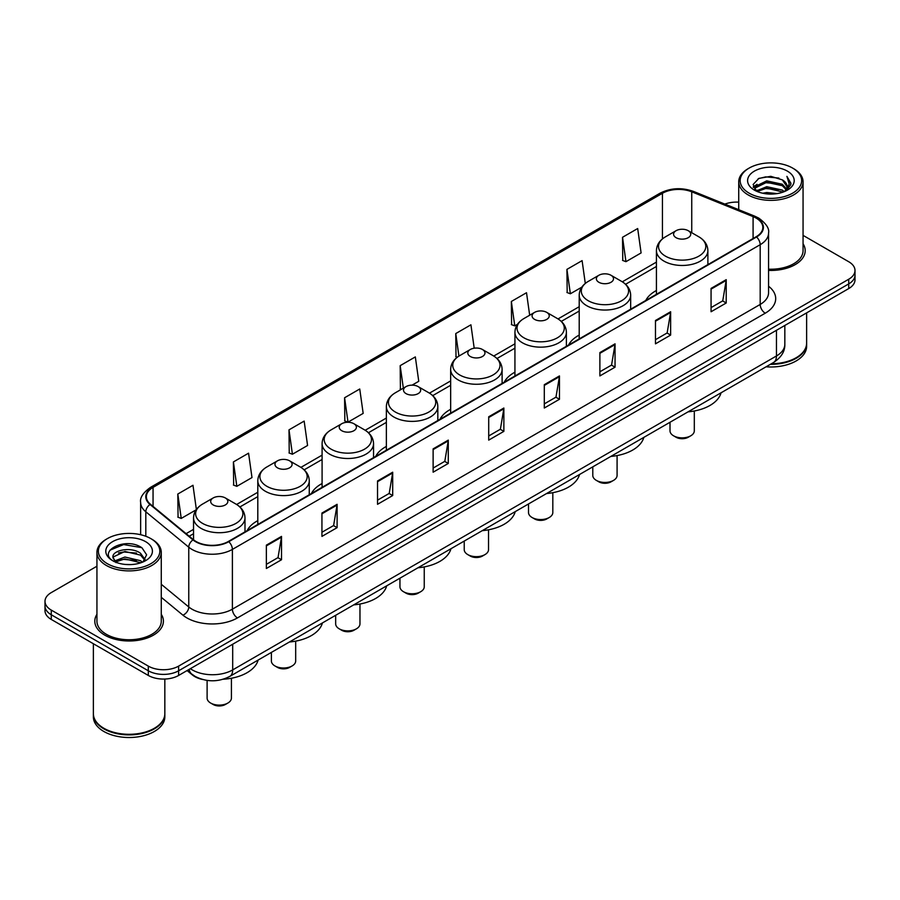 <?xml version="1.0" encoding="UTF-8"?>
<svg xmlns="http://www.w3.org/2000/svg" width="900" height="900" viewBox="0 0 900 900"><rect width="100%" height="100%" fill="white"/><g stroke="black" fill="none" stroke-linecap="round" stroke-linejoin="round"><path stroke-width="1.35" d="M257.805 520.639A37.879 21.87 0 0 0 247.151 530.629M322.088 483.525A37.879 21.87 0 0 0 311.423 493.515M386.37 446.423A37.879 21.87 0 0 0 375.705 456.401M450.652 409.309A37.879 21.87 0 0 0 439.988 419.287M514.935 372.195A37.879 21.87 0 0 0 504.27 382.174M579.206 335.081A37.879 21.87 0 0 0 568.553 345.06M656.426 290.498A37.879 21.87 0 0 0 645.761 300.488M202.635 679.489A21.442 12.375 180 0 1 192.409 674.966L187.076 670.567M96.941 566.224L51.277 592.594A21.442 12.375 0 0 0 45 601.346L45 610.684A21.442 12.375 0 0 0 51.277 619.436L148.309 675.45A21.442 12.375 0 0 0 178.627 675.45L848.722 288.574A21.442 12.375 0 0 0 855 279.821L855 275.153A21.442 12.375 0 0 1 848.722 283.905A21.442 12.375 0 0 0 855 275.153L855 270.484A21.442 12.375 0 0 0 848.722 261.731L803.059 235.373M45 601.346A21.442 12.375 0 0 0 51.277 610.099L148.309 666.113A21.442 12.375 0 0 0 178.627 666.113L178.627 670.781L848.722 283.905L178.627 670.781A21.442 12.375 0 0 1 148.309 670.781A21.442 12.375 0 0 0 178.627 670.781L178.627 675.45M51.277 610.099L51.277 614.768L148.309 670.781L51.277 614.768A21.442 12.375 0 0 1 45 606.015A21.442 12.375 0 0 0 51.277 614.768L51.277 619.436M96.941 614.295A34.301 19.8 0 0 0 94.804 621.18A34.301 19.8 0 0 0 104.85 635.186A34.301 19.8 0 0 0 142.234 639.484A34.301 19.8 0 0 0 163.406 621.18A34.301 19.8 0 0 0 161.269 614.295A34.301 19.8 0 0 1 163.406 621.18A34.301 19.8 0 0 1 142.234 639.484A34.301 19.8 0 0 1 104.85 635.186A34.301 19.8 0 0 1 94.804 621.18A34.301 19.8 0 0 1 96.941 614.295M756.135 218.093A22.871 13.207 180 0 1 762.84 227.419A22.871 13.207 180 0 1 756.135 236.756L228.352 541.474A22.871 13.207 180 0 1 193.444 539.707L150.491 504.293A22.871 13.207 180 0 1 146.362 496.721A22.871 13.207 180 0 1 153.056 487.384L662.445 193.286A22.871 13.207 180 0 1 691.74 191.812L753.086 216.607A22.871 13.207 180 0 1 756.135 218.093M756.54 217.856A23.445 13.534 0 0 0 753.413 216.338L692.066 191.531A23.445 13.534 0 0 0 662.051 193.05L152.651 487.147A23.445 13.534 0 0 0 150.03 504.484L192.982 539.899A23.445 13.534 0 0 0 228.757 541.71L756.54 236.993A23.445 13.534 0 0 0 756.54 217.856M266.355 545.153L266.355 568.496L281.52 559.744L281.52 536.4L266.355 545.153M266.355 564.356L278.032 557.606L281.452 537.176A5.715 3.296 -120 0 0 281.52 536.4M277.931 557.674L281.52 559.744M321.941 513.056L321.941 536.4L337.106 527.648L337.106 504.304L321.941 513.056M321.941 532.26L333.619 525.521L337.039 505.08A5.715 3.296 -120 0 0 337.106 504.304M333.517 525.577L337.106 527.648M377.527 480.96L377.527 504.304L392.692 495.551L392.692 472.207L377.527 480.96M377.527 500.164L389.205 493.425L392.636 472.984A5.715 3.296 -120 0 0 392.692 472.207M389.104 493.481L392.692 495.551M433.125 448.875L433.125 472.207L448.279 463.455L448.279 440.123L433.125 448.875M433.125 468.067L444.803 461.329L448.223 440.887A5.715 3.296 -120 0 0 448.279 440.123M444.69 461.385L448.279 463.455M711.067 288.405L711.067 311.749L726.221 302.985L726.221 279.653L711.067 288.405M711.067 307.598L722.745 300.859L726.165 280.429A5.715 3.296 -120 0 0 726.221 279.653M722.633 300.915L726.221 302.985M655.47 320.501L655.47 343.834L670.635 335.081L670.635 311.738L655.47 320.501M655.47 339.694L667.148 332.955L670.579 312.514A5.715 3.296 -120 0 0 670.635 311.738M667.046 333.011L670.635 335.081M599.884 352.586L599.884 375.93L615.049 367.178L615.049 343.834L599.884 352.586M599.884 371.79L611.561 365.051L614.981 344.61A5.715 3.296 -120 0 0 615.049 343.834M611.46 365.108L615.049 367.178M544.298 384.683L544.298 408.026L559.462 399.274L559.462 375.93L544.298 384.683M544.298 403.886L555.975 397.136L559.395 376.706A5.715 3.296 -120 0 0 559.462 375.93M555.874 397.204L559.462 399.274M488.711 416.779L488.711 440.123L503.865 431.37L503.865 408.026L488.711 416.779M488.711 435.971L500.389 429.233L503.809 408.803A5.715 3.296 -120 0 0 503.865 408.026M500.287 429.3L503.865 431.37M768.555 270.405A34.301 19.8 0 0 0 805.196 250.65A34.301 19.8 0 0 0 803.059 243.754A34.301 19.8 0 0 1 805.196 250.65A34.301 19.8 0 0 1 768.555 270.405M178.627 666.113L848.722 279.236A21.442 12.375 0 0 0 855 270.484M738.731 202.162A21.442 12.375 0 0 0 724.849 204.097M289.001 429.851L292.421 454.23L307.575 445.478L304.155 421.099L289.001 429.851L289.238 453.049M233.404 461.936L236.835 486.326L251.989 477.574L248.569 453.184L233.404 461.936L233.651 485.145M196.369 509.468L192.982 485.28L177.817 494.032L178.065 517.23M474.199 348.21L470.925 324.81L455.76 333.562L456.007 356.771M529.673 315.225L526.511 292.725L511.346 301.478L511.594 324.675M585.293 283.421L582.097 260.629L566.933 269.381L567.18 292.579M622.53 237.285L625.95 261.675L641.104 252.922L637.684 228.532L622.53 237.285L622.766 260.483M344.588 397.755L348.007 422.145L363.173 413.392L359.741 389.002L344.588 397.755L344.824 420.952M412.065 385.155L418.759 381.296L415.327 356.906L400.174 365.659L400.421 388.856M401.456 389.25L400.174 388.766M400.174 365.659L403.335 388.17M457.267 357.233L455.76 356.67M455.76 333.562L458.921 356.096M511.346 301.478L514.766 325.856L517.511 324.281M514.766 325.856L511.346 324.585M566.933 269.381L570.364 293.771L581.794 287.168M570.364 293.771L566.933 292.489M625.95 261.675L622.53 260.392M348.007 422.145L344.588 420.863M292.421 454.23L289.001 452.959M236.835 486.326L233.404 485.055M177.817 494.032L181.237 518.423L196.11 509.839M181.237 518.423L177.817 517.14M749.171 193.174A30.735 17.741 0 0 0 792.63 193.174A30.735 17.741 0 0 0 792.63 168.075L793.643 168.66A32.164 18.562 0 0 1 803.059 181.789A32.164 18.562 0 0 1 783.202 198.945A32.164 18.562 0 0 1 748.159 194.917A32.164 18.562 0 0 1 738.731 181.789A32.164 18.562 0 0 1 748.159 168.66L749.171 168.075A30.735 17.741 0 0 0 749.171 193.174M768.555 269.168A32.164 18.562 0 0 0 803.059 250.65L803.059 181.789M771.334 363.769A35.73 20.633 0 0 0 796.163 357.728A35.73 20.633 0 0 0 806.625 343.136L806.625 312.874M771.188 363.859A35.381 20.419 0 0 0 795.915 357.874A35.381 20.419 0 0 0 796.039 357.795M770.321 364.354A35.73 20.633 0 0 0 806.625 343.721A35.73 20.633 0 0 0 806.625 343.429M766.091 366.795A35.73 20.633 0 0 0 806.625 346.343L806.625 343.721M762.773 193.23L766.71 192.521L777.217 193.579M767.385 193.928L772.538 194.04M756.191 191.002L766.71 186.694L782.325 190.08L784.294 191.632M757.192 191.509L766.71 188.145L783.101 192.083M754.898 189.799L755.291 186.48L766.71 180.855L782.325 184.241L786.499 188.888M754.808 189.382L755.291 187.931L766.71 182.317L782.325 185.704L786.116 189.585M784.384 191.599A16.155 9.326 0 0 0 787.05 186.458A16.155 9.326 0 0 0 782.325 179.865L787.039 186.806M787.376 171.112A23.299 13.455 0 0 0 754.414 171.112A23.299 13.455 0 0 0 754.414 190.136A23.299 13.455 0 0 0 787.376 190.136A23.299 13.455 0 0 0 787.376 171.112M782.325 179.865L770.805 176.333L758.88 178.38L753.12 184.5L756.394 191.16M785.959 190.89L790.762 184.748L790.92 183.296L786.915 176.366L789.255 184.129L784.643 191.486M793.643 168.66L792.63 168.075A30.735 17.741 0 0 0 749.171 168.075M786.915 176.366L790.909 183.578M758.227 178.695L765.709 176.873L778.883 178.065M753.413 187.481L755.719 185.782M760.894 183.634L765.709 182.711L778.399 183.757M760.894 189.461L765.709 188.539L778.399 189.596M753.232 186.93L757.069 184.32M755.91 190.766L757.069 190.159M670.005 422.269L670.005 430.841A12.15 7.02 0 0 0 673.571 435.803L676.091 437.265A8.572 4.95 0 0 0 688.219 437.265L690.75 435.803A12.15 7.02 0 0 0 694.305 430.841L694.305 410.996M676.091 437.265L673.571 435.803A12.15 7.02 0 0 0 690.75 435.803M676.091 237.69A8.572 4.95 0 0 0 688.219 237.69A8.572 4.95 0 0 0 688.219 230.692L698.873 236.835A23.636 13.646 0 0 1 698.873 256.14A23.636 13.646 0 0 1 665.449 256.14A23.636 13.646 0 0 1 665.449 236.835C659.621 240.3 656.617 244.89 656.426 250.616A25.729 14.85 0 0 0 663.964 261.113A25.729 14.85 0 0 0 691.999 264.341A25.729 14.85 0 0 0 707.884 250.616C707.692 244.89 704.689 240.3 698.873 236.835L688.219 230.692A8.572 4.95 0 0 0 676.091 230.692A8.572 4.95 0 0 0 676.091 237.69M688.05 411.851A39.307 22.691 0 0 0 721.024 392.816M592.785 466.841L592.785 475.425A12.15 7.02 0 0 0 596.351 480.386L598.871 481.838A8.572 4.95 0 0 0 610.999 481.838L613.53 480.386A12.15 7.02 0 0 0 617.085 475.425L617.085 455.58M598.871 481.838L596.351 480.386A12.15 7.02 0 0 0 613.53 480.386M598.871 282.274A8.572 4.95 0 0 0 610.999 282.274A8.572 4.95 0 0 0 610.999 275.276L621.653 281.419A23.636 13.646 0 0 1 621.653 300.713A23.636 13.646 0 0 1 588.229 300.713A23.636 13.646 0 0 1 588.229 281.419C582.413 284.873 579.398 289.474 579.206 295.2A25.729 14.85 0 0 0 586.744 305.696A25.729 14.85 0 0 0 614.79 308.914A25.729 14.85 0 0 0 630.664 295.2C630.484 289.474 627.469 284.873 621.653 281.419L610.999 275.276A8.572 4.95 0 0 0 598.871 275.276A8.572 4.95 0 0 0 598.871 282.274M610.83 456.424A39.307 22.691 0 0 0 643.804 437.4M528.514 503.955L528.514 512.539A12.15 7.02 0 0 0 532.069 517.5L534.6 518.951A8.572 4.95 0 0 0 546.727 518.951L549.248 517.5A12.15 7.02 0 0 0 552.814 512.539L552.814 492.683M534.6 518.951L532.069 517.5A12.15 7.02 0 0 0 549.248 517.5M534.6 319.387A8.572 4.95 0 0 0 546.727 319.387A8.572 4.95 0 0 0 546.727 312.379L557.37 318.532A23.636 13.646 0 0 1 557.37 337.826A23.636 13.646 0 0 1 523.946 337.826A23.636 13.646 0 0 1 523.946 318.532C518.13 321.986 515.126 326.576 514.935 332.303A25.729 14.85 0 0 0 522.472 342.81A25.729 14.85 0 0 0 550.507 346.027A25.729 14.85 0 0 0 566.392 332.303C566.201 326.576 563.197 321.986 557.37 318.532L546.727 312.379A8.572 4.95 0 0 0 534.6 312.379A8.572 4.95 0 0 0 534.6 319.387M546.559 493.537A39.307 22.691 0 0 0 579.521 474.502M464.231 541.069L464.231 549.641A12.15 7.02 0 0 0 467.786 554.602L470.317 556.065A8.572 4.95 0 0 0 482.445 556.065L484.965 554.602A12.15 7.02 0 0 0 488.531 549.641L488.531 529.796M470.317 556.065L467.786 554.602A12.15 7.02 0 0 0 484.965 554.602M470.317 356.501A8.572 4.95 0 0 0 482.445 356.501A8.572 4.95 0 0 0 482.445 349.493L493.088 355.646A23.636 13.646 0 0 1 493.088 374.94A23.636 13.646 0 0 1 459.664 374.94A23.636 13.646 0 0 1 459.664 355.646C453.848 359.1 450.844 363.69 450.652 369.416A25.729 14.85 0 0 0 458.19 379.924A25.729 14.85 0 0 0 486.225 383.141A25.729 14.85 0 0 0 502.11 369.416C501.919 363.69 498.915 359.1 493.088 355.646L482.445 349.493A8.572 4.95 0 0 0 470.317 349.493A8.572 4.95 0 0 0 470.317 356.501M482.276 530.651A39.307 22.691 0 0 0 515.239 511.616M399.949 578.183L399.949 586.755A12.15 7.02 0 0 0 403.504 591.716L406.035 593.179A8.572 4.95 0 0 0 418.162 593.179L420.694 591.716A12.15 7.02 0 0 0 424.249 586.755L424.249 566.91M406.035 593.179L403.504 591.716A12.15 7.02 0 0 0 420.694 591.716M406.035 393.615A8.572 4.95 0 0 0 418.162 393.615A8.572 4.95 0 0 0 418.162 386.606L428.816 392.76A23.636 13.646 0 0 1 428.816 412.054A23.636 13.646 0 0 1 395.381 412.054A23.636 13.646 0 0 1 395.381 392.76C389.565 396.214 386.561 400.804 386.37 406.53A25.729 14.85 0 0 0 393.907 417.037A25.729 14.85 0 0 0 421.942 420.255A25.729 14.85 0 0 0 437.827 406.53C437.636 400.804 434.632 396.214 428.816 392.76L418.162 386.606A8.572 4.95 0 0 0 406.035 386.606A8.572 4.95 0 0 0 406.035 393.615M417.994 567.765A39.307 22.691 0 0 0 450.956 548.73M335.666 615.296L335.666 623.869A12.15 7.02 0 0 0 339.233 628.83L341.752 630.293A8.572 4.95 0 0 0 353.88 630.293L356.411 628.83A12.15 7.02 0 0 0 359.966 623.869L359.966 604.024M341.752 630.293L339.233 628.83A12.15 7.02 0 0 0 356.411 628.83M341.752 430.718A8.572 4.95 0 0 0 353.88 430.718A8.572 4.95 0 0 0 353.88 423.72L364.534 429.863A23.636 13.646 0 0 1 364.534 449.168A23.636 13.646 0 0 1 331.11 449.168A23.636 13.646 0 0 1 331.11 429.863C325.282 433.327 322.279 437.918 322.088 443.644A25.729 14.85 0 0 0 329.625 454.151A25.729 14.85 0 0 0 357.66 457.369A25.729 14.85 0 0 0 373.545 443.644C373.354 437.918 370.35 433.327 364.534 429.863L353.88 423.72A8.572 4.95 0 0 0 341.752 423.72A8.572 4.95 0 0 0 341.752 430.718M353.711 604.879A39.307 22.691 0 0 0 386.685 585.844M271.384 652.41L271.384 660.982A12.15 7.02 0 0 0 274.95 665.944L277.47 667.406A8.572 4.95 0 0 0 289.598 667.406L292.129 665.944A12.15 7.02 0 0 0 295.684 660.982L295.684 641.137M277.47 667.406L274.95 665.944A12.15 7.02 0 0 0 292.129 665.944M277.47 467.831A8.572 4.95 0 0 0 289.598 467.831A8.572 4.95 0 0 0 289.598 460.834L300.251 466.976A23.636 13.646 0 0 1 300.251 486.281A23.636 13.646 0 0 1 266.827 486.281A23.636 13.646 0 0 1 266.827 466.976C261 470.441 257.996 475.031 257.805 480.757A25.729 14.85 0 0 0 265.343 491.254A25.729 14.85 0 0 0 293.389 494.483A25.729 14.85 0 0 0 309.262 480.757C309.071 475.031 306.067 470.441 300.251 466.976L289.598 460.834A8.572 4.95 0 0 0 277.47 460.834A8.572 4.95 0 0 0 277.47 467.831M289.429 641.992A39.307 22.691 0 0 0 322.402 622.957M207.112 680.411L207.112 698.096A12.15 7.02 0 0 0 210.667 703.058L213.199 704.509A8.572 4.95 0 0 0 225.326 704.509L227.846 703.058A12.15 7.02 0 0 0 231.412 698.096L231.412 678.251M213.199 704.509L210.667 703.058A12.15 7.02 0 0 0 227.846 703.058M213.199 504.945A8.572 4.95 0 0 0 225.326 504.945A8.572 4.95 0 0 0 225.326 497.947L235.969 504.09A23.636 13.646 0 0 1 235.969 523.384A23.636 13.646 0 0 1 202.545 523.384A23.636 13.646 0 0 1 202.545 504.09C196.729 507.544 193.725 512.145 193.534 517.871A25.729 14.85 0 0 0 201.06 528.368A25.729 14.85 0 0 0 229.106 531.585A25.729 14.85 0 0 0 244.991 517.871C244.8 512.145 241.796 507.544 235.969 504.09L225.326 497.947A8.572 4.95 0 0 0 213.199 497.947A8.572 4.95 0 0 0 213.199 504.945M223.211 679.241A39.307 22.691 0 0 0 258.12 660.071M107.37 563.704A30.735 17.741 0 0 0 150.829 563.704A30.735 17.741 0 0 0 150.829 538.616L151.841 539.201A32.164 18.562 0 0 1 161.269 552.33A32.164 18.562 0 0 1 141.412 569.486A32.164 18.562 0 0 1 106.358 565.459A32.164 18.562 0 0 1 96.941 552.33A32.164 18.562 0 0 1 106.358 539.201L107.37 538.616A30.735 17.741 0 0 0 107.37 563.704M96.941 552.33L96.941 621.18A32.164 18.562 0 0 0 106.358 634.309A32.164 18.562 0 0 0 141.412 638.336A32.164 18.562 0 0 0 161.269 621.18L161.269 552.33M154.249 728.336A35.381 20.419 0 0 1 154.114 728.404A35.381 20.419 0 0 1 104.085 728.404L103.837 728.258A35.73 20.633 0 0 0 154.373 728.258A35.73 20.633 0 0 0 164.835 713.678L164.835 679.05M93.375 713.97A35.73 20.633 0 0 0 93.375 714.262A35.73 20.633 0 0 0 103.837 728.842A35.73 20.633 0 0 0 142.774 733.32A35.73 20.633 0 0 0 164.835 714.262A35.73 20.633 0 0 0 164.835 713.97M93.375 714.262L93.375 716.884A35.73 20.633 0 0 0 103.837 731.475A35.73 20.633 0 0 0 142.774 735.941A35.73 20.633 0 0 0 164.835 716.884L164.835 714.262M125.201 564.424L130.646 564.581M114.514 561.004L124.92 557.033L140.524 560.689L142.414 562.207M115.47 562.005L124.92 558.889L140.873 562.77M112.95 557.089L115.616 562.129M112.984 557.595C111.24 550.395 130.961 546.131 140.524 553.275L145.17 559.688M113.051 558.034L113.501 556.841L124.92 551.475L140.524 555.131L144.799 560.171M142.965 561.971L146.621 554.805L141.998 547.852C125.651 536.096 96.593 551.576 113.377 561.082L114.21 561.589M145.586 541.642A23.299 13.455 0 0 0 112.624 541.642A23.299 13.455 0 0 0 112.624 560.678A23.299 13.455 0 0 0 145.586 560.678A23.299 13.455 0 0 0 145.586 541.642M115.976 562.613L113.017 557.854M93.375 643.736L93.375 713.678A35.73 20.633 0 0 0 103.837 728.258L104.085 728.404M151.841 539.201L150.829 538.616A30.735 17.741 0 0 0 107.37 538.616M109.969 550.181L123.649 544.567L141.683 547.639M118.519 552.915L123.649 551.981L136.53 553.084M118.519 560.329L123.649 559.395L136.53 560.498M190.35 668.689A28.586 16.504 0 0 0 192.274 669.904A28.586 16.504 0 0 0 232.695 669.904L776.452 355.973A28.586 16.504 0 0 0 784.834 344.306C785.036 351.394 781.256 357.469 773.494 362.52L229.736 676.451A14.299 8.258 60 0 0 232.695 669.904L232.695 644.231M776.452 330.3L776.452 355.973A14.299 8.258 60 0 1 773.494 362.52M189.191 669.352A14.299 9.562 129.5 0 0 191.689 673.999L187.346 670.421M848.722 288.574L848.722 279.236M148.309 675.45L148.309 666.113M768.555 286.234A35.73 20.633 180 0 1 765.236 313.2L237.454 617.918A7.144 4.129 60 0 1 232.391 609.165L760.185 304.447A28.586 16.504 0 0 0 768.555 292.781L768.555 233.021A28.586 16.504 180 0 1 760.185 244.699A7.144 4.129 -120 0 0 756.54 236.993M237.454 617.918A35.73 20.633 180 0 1 186.919 617.918A35.73 20.633 180 0 1 182.914 615.161L161.269 597.308M192.982 539.899A7.144 4.781 129.5 0 0 188.764 547.211L188.764 606.96A28.586 16.504 0 0 0 191.97 609.165A28.586 16.504 0 0 0 232.391 609.165L232.391 549.405A28.586 16.504 180 0 1 188.764 547.211L145.811 511.785A28.586 16.504 180 0 1 140.636 502.324L140.636 534.712M768.555 233.021C769.511 228.555 766.226 223.583 758.7 218.081L754.942 216.259A7.144 3.353 112 0 0 753.413 216.338M754.942 216.259L693.596 191.464C681.761 187.268 670.523 187.875 659.891 193.286A7.144 4.129 60 0 1 662.051 193.05M152.651 487.147A7.144 4.129 -120 0 0 150.491 487.384C143.078 492.716 139.793 497.689 140.636 502.324M150.03 504.484A7.144 4.781 129.5 0 0 145.811 511.785L145.811 536.265M693.596 191.464A7.144 3.353 112 0 0 692.066 191.531M228.757 541.71A7.144 4.129 60 0 1 232.391 549.405L760.185 244.699L760.185 304.447A7.144 4.129 60 0 0 765.236 313.2M161.269 584.28L188.764 606.96A7.144 4.781 -50.5 0 1 182.914 615.161M153.056 487.384L153.056 506.407M753.086 216.607L753.086 238.523M691.74 191.812L691.74 232.718M708.829 264.071L707.884 263.689M662.445 193.286L662.445 238.894M656.426 262.114L622.316 281.812M579.206 306.697L558.034 318.926M514.935 343.811L493.751 356.04M450.652 380.925L429.469 393.154M386.37 418.039L365.186 430.267M322.088 455.141L300.915 467.37M257.805 492.255L236.632 504.484M193.534 529.369L186.109 533.655M488.711 417.521L503.809 408.803M544.298 385.425L559.395 376.706M599.884 353.329L614.981 344.61M655.47 321.233L670.579 312.514M711.067 289.136L726.165 280.429M433.125 449.606L448.223 440.887M377.527 481.702L392.636 472.984M321.941 513.799L337.039 505.08M266.355 545.895L281.452 537.176M229.736 676.451C218.239 682.234 206.73 682.234 195.232 676.451L191.689 673.999M784.834 344.306L784.834 325.463M659.891 193.286L150.491 487.384M656.426 266.468L625.567 284.287M579.206 311.051L561.296 321.39M514.935 348.165L497.014 358.504M450.652 385.279L432.731 395.618M386.37 422.381L368.449 432.731M322.088 459.495L304.166 469.845M257.805 496.609L239.895 506.959M193.534 533.722L189.214 536.22M754.74 189.63L754.74 188.662M738.731 209.711L738.731 181.789M707.884 264.623L707.884 250.616M656.426 294.322L656.426 250.616M676.091 230.692L665.449 236.835M630.664 309.195L630.664 295.2M579.206 338.906L579.206 295.2M598.871 275.276L588.229 281.419M566.392 346.309L566.392 332.303M514.935 376.02L514.935 332.303M534.6 312.379L523.946 318.532M502.11 383.423L502.11 369.416M450.652 413.134L450.652 369.416M470.317 349.493L459.664 355.646M437.827 420.536L437.827 406.53M386.37 450.248L386.37 406.53M406.035 386.606L395.381 392.76M373.545 457.65L373.545 443.644M322.088 487.361L322.088 443.644M341.752 423.72L331.11 429.863M309.262 494.764L309.262 480.757M257.805 524.464L257.805 480.757M277.47 460.834L266.827 466.976M244.991 531.877L244.991 517.871M193.534 539.775L193.534 517.871M213.199 497.947L202.545 504.09"/></g></svg>
